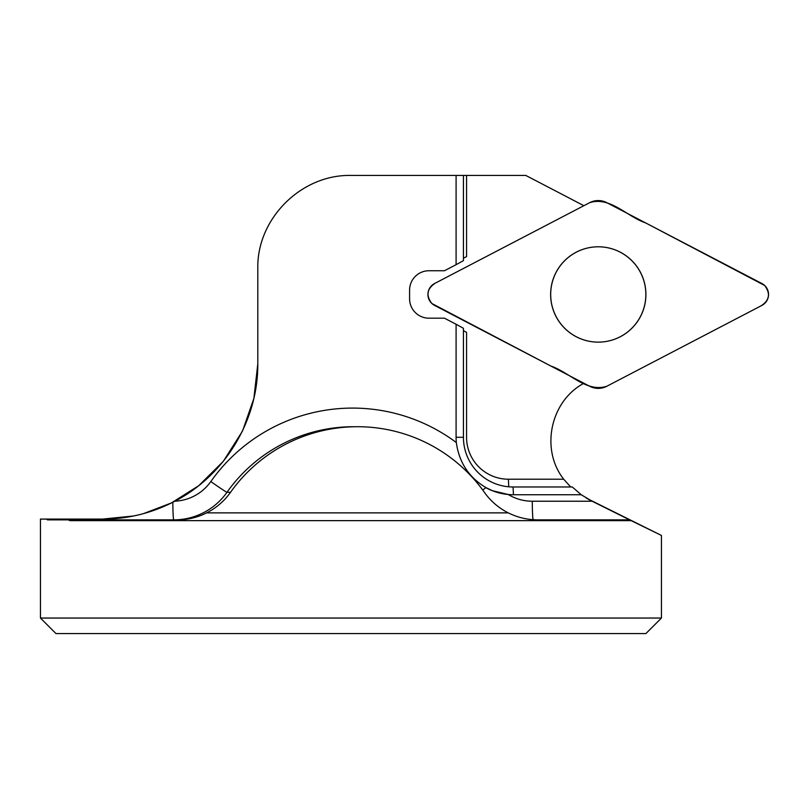 <?xml version="1.0" encoding="UTF-8"?>
<svg xmlns="http://www.w3.org/2000/svg" width="809" height="809" viewBox="0 0 809 809"><rect width="100%" height="100%" fill="white"/><g stroke="black" fill="none" stroke-linecap="round" stroke-linejoin="round"><path stroke-width="1.21" d="M661.438 618.046L645.906 633.568L55.973 633.568L40.45 618.046L661.438 618.046L661.438 535.447L586.242 498.081M533.151 519.691A18.627 0.971 90 0 1 532.302 501.226L592.107 501.226L631.151 520.642L69.887 520.642L68.32 519.863L47.498 519.863L46.406 519.085L40.45 519.085L40.45 618.046M583.865 205.698L525.789 175.432L350.944 175.432C301.15 174.39 256.746 218.784 257.798 268.578L257.798 363.838L253.874 398.422L242.579 430.873M242.498 431.045L223.355 461.282L198.802 485.643L171.366 502.965L143.8 513.503M133.192 516.041L102.551 519.085L46.406 519.085M631.151 520.642L661.438 535.447M257.798 363.838C258.192 420.326 225.084 475.207 174.916 501.186L172.843 502.258C150.605 513.472 127.175 519.085 102.551 519.085M629.584 519.863L537.904 519.863C527.478 519.833 517.608 517.507 508.285 512.876A65.296 65.205 180 0 1 484.369 492.307A155.459 155.247 180 0 0 230.535 492.307A65.296 65.205 180 0 1 206.619 512.876C197.416 517.507 187.698 519.833 177.454 519.863L68.32 519.863M463.436 330.689L466.56 332.337L466.56 437.295A41.916 41.856 90 0 0 508.416 479.211L563.701 479.211C540.169 449.359 550.353 401.062 583.916 383.264M482.73 490.042A18.627 0.566 144.8 0 1 485.946 487.605L492.408 490.699L508.214 494.491A57.439 57.358 -90 0 0 513.452 494.734L581.226 494.734L592.107 501.226M485.946 487.605C468.947 477.502 459.077 462.475 456.327 442.543A57.439 57.358 -90 0 1 456.094 437.295L463.436 437.295A49.683 49.612 90 0 0 513.048 486.978L572.287 486.978L581.226 494.734L513.452 494.734A57.439 57.358 -90 0 1 485.875 487.665M463.436 175.432L463.436 260.64L456.094 264.685L456.094 175.432L456.094 264.685L444.465 270.742L428.962 270.742A19.406 19.376 90 0 0 409.587 290.148L409.587 298.784A19.406 19.376 -90 0 0 428.962 318.19L444.465 318.19L456.094 324.257L456.094 437.295M466.56 175.432L466.56 256.595L463.436 258.243M456.094 324.257L463.436 328.292L463.436 437.295M563.701 479.211L570.679 486.978M550.686 294.466A47.67 47.61 -90 0 1 598.296 246.796A47.67 47.61 -90 0 1 645.906 294.466A47.67 47.61 -90 0 1 598.296 342.136A47.67 47.61 -90 0 1 550.686 294.466M434.544 305.397L589.71 386.287A18.486 18.465 90 0 0 606.76 386.287L761.926 305.397A12.327 12.307 90 0 0 761.926 283.534L606.76 202.655A18.486 18.465 90 0 0 589.71 202.655L434.544 283.534A12.327 12.307 90 0 0 434.544 305.397M620.22 252.186A47.67 47.61 90 0 0 550.626 294.466A47.67 47.61 90 0 0 644.48 305.802A47.67 47.61 90 0 0 620.22 252.186M606.76 386.287L760.956 305.903C769.49 300.402 770.724 293.586 764.657 285.476L645.552 222.869C627.106 216.66 610.077 196.193 589.71 202.655L435.272 283.16C426.95 288.712 425.797 295.487 431.814 303.466L550.919 366.062C569.364 372.271 586.394 392.749 606.76 386.287M174.916 501.186A46.578 46.507 90 0 0 210.815 481.547A173.874 173.642 -90 0 1 456.327 442.543M357.447 426.717L353.553 426.717A155.247 155.035 90 0 0 226.975 492.307A18.627 0.566 35.2 0 1 210.815 481.547M230.535 492.307L226.975 492.307A65.205 65.114 -90 0 1 173.814 519.863A18.627 0.971 90 0 1 172.843 502.258M508.214 494.491A46.578 46.507 90 0 0 532.302 501.226M513.452 494.734L513.048 486.978M508.416 479.211L508.73 486.785M588.467 499.355L590.985 500.67M206.619 512.876L508.285 512.876"/></g></svg>
